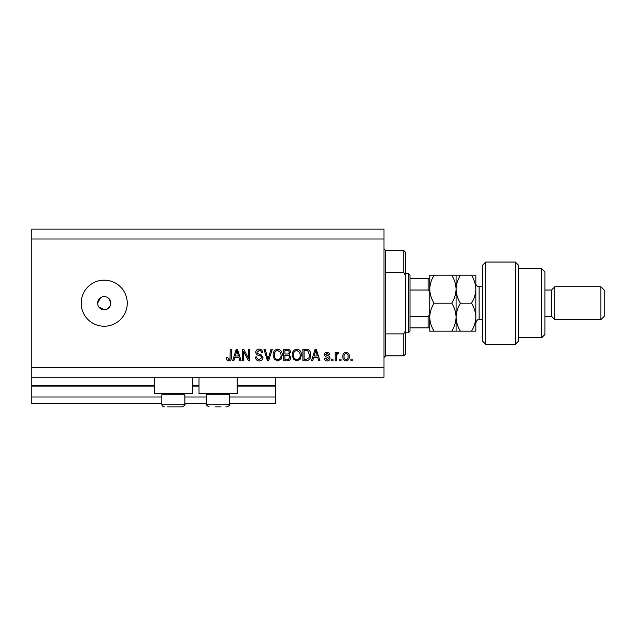 <?xml version="1.0" encoding="UTF-8"?>
<svg xmlns="http://www.w3.org/2000/svg" width="636" height="636" viewBox="0 0 636 636"><rect width="100%" height="100%" fill="white"/><g stroke="black" fill="none" stroke-linecap="round" stroke-linejoin="round"><path stroke-width="0.95" d="M31.8 239.001L383.993 239.001L383.993 229.127L31.8 229.127L31.8 403.582L161.814 403.582M184.853 403.582L206.581 403.582M229.62 403.582L275.372 403.582L275.372 396.999L229.62 396.999M31.8 396.999L161.814 396.999M184.853 396.999L206.581 396.999M237.196 386.132L275.372 386.132L275.372 396.999M275.372 386.132L275.372 385.48L237.196 385.48M31.8 385.48L154.246 385.48M192.43 385.48L199.012 385.48M275.372 377.251L275.372 385.48M192.43 377.251L192.43 393.708L154.246 393.708L154.246 377.251M199.012 377.251L199.012 393.708L237.196 393.708L237.196 377.251M98.739 306.846L104.217 309.772L105.504 309.645M104.217 296.607A6.583 6.583 0 0 0 97.634 303.189A6.583 6.583 0 0 0 104.217 309.772A6.583 6.583 0 0 0 110.799 303.189A6.583 6.583 0 0 0 104.217 296.607M100.56 297.712L97.634 303.189M104.217 280.15A23.039 23.039 0 0 0 81.169 303.189A23.039 23.039 0 0 0 104.217 326.228A23.039 23.039 0 0 0 127.256 303.189A23.039 23.039 0 0 0 104.217 280.15M110.672 304.477L109.686 299.532M31.8 377.251L383.993 377.251L383.993 239.001M243.66 351.621L243.66 360.787L242.459 360.787L242.459 349.267L243.731 349.267L248.596 358.45L248.596 349.267L249.789 349.267L249.789 360.787L248.509 360.787L243.66 351.621M262.954 357.583C262.74 359.761 261.531 360.874 259.329 360.938C256.904 360.787 255.616 359.491 255.473 357.05L256.674 356.899C256.825 358.593 257.747 359.491 259.432 359.594L261.762 357.623C261.404 356.279 260.442 355.556 258.884 355.445C257.008 355.134 255.974 354.085 255.775 352.272C255.95 350.253 257.063 349.196 259.114 349.116C261.309 349.228 262.485 350.372 262.66 352.559L261.46 352.71C261.348 351.271 260.585 350.523 259.154 350.468L256.968 352.304L257.349 353.473L261.181 354.832L262.954 357.583M272.28 349.267L268.654 360.787L267.414 360.787L263.972 349.267L265.204 349.267L267.971 359.443L271.039 349.267L272.28 349.267M277.694 360.938L274.299 359.133L273.13 355.182C272.995 351.756 274.514 349.736 277.701 349.116C280.826 349.721 282.344 351.692 282.257 355.039L281.08 359.181L277.694 360.938M296.845 360.938L293.45 359.133L292.282 355.182C292.139 351.756 293.665 349.736 296.853 349.116C299.977 349.721 301.496 351.692 301.408 355.039L300.232 359.181L296.845 360.938M313.683 357.353L312.681 360.787L311.433 360.787L315.114 349.267L316.275 349.267L319.964 360.787L318.716 360.787L317.706 357.353L313.683 357.353M352.129 359.141L352.129 360.787L350.929 360.787L350.929 359.141L352.129 359.141M31.8 367.37L383.993 367.37M349.283 356.518C349.442 359.014 348.369 360.485 346.071 360.938C343.798 360.493 342.725 359.046 342.852 356.597C342.725 354.141 343.79 352.702 346.071 352.265C348.313 352.686 349.387 354.109 349.283 356.518M341.055 359.141L341.055 360.787L339.863 360.787L339.863 359.141L341.055 359.141M336.42 356.446L336.42 360.787L335.22 360.787L335.22 352.416L336.42 352.416L336.42 353.751L337.835 352.265L338.964 352.71L338.511 353.91L337.7 353.759L336.627 354.737L336.42 356.446M332.978 359.141L332.978 360.787L331.777 360.787L331.777 359.141L332.978 359.141M329.981 358.235C329.853 359.976 328.907 360.874 327.15 360.938C325.465 360.851 324.519 359.952 324.296 358.243L325.497 358.1L327.238 359.745L328.788 358.442L327.381 357.217C325.719 357.019 324.742 356.16 324.447 354.65C324.606 353.083 325.489 352.28 327.103 352.265C328.701 352.288 329.615 353.091 329.838 354.657L328.637 354.809L327.143 353.457L325.648 354.483L327.365 355.659C328.979 355.866 329.846 356.724 329.981 358.235M310.686 354.968C310.893 358.378 309.43 360.318 306.298 360.787L302.903 360.787L302.903 349.267L307.983 349.482C309.971 350.69 310.869 352.511 310.686 354.968M290.787 357.408C290.684 359.642 289.523 360.771 287.297 360.787L283.751 360.787L283.751 349.267L287.329 349.267C289.261 349.283 290.31 350.245 290.485 352.169L289.197 354.578L290.787 357.408M234.835 357.353L233.833 360.787L232.585 360.787L236.266 349.267L237.427 349.267L241.116 360.787L239.867 360.787L238.858 357.353L234.835 357.353M228.785 360.938L226.988 360.127L226.297 357.353L227.497 357.201L228.841 359.594L230.033 358.72L230.192 349.267L231.385 349.267L231.385 357.09C231.615 359.268 230.749 360.548 228.785 360.938M106.737 309.271L110.298 305.709M346.04 353.457C344.569 353.886 343.909 354.936 344.044 356.597C343.909 358.291 344.585 359.34 346.095 359.745C347.566 359.308 348.226 358.259 348.091 356.597C348.226 354.904 347.542 353.862 346.04 353.457M315.162 352.654L314.073 356.001L317.316 356.001L315.695 350.468L315.162 352.654M304.103 350.619L304.103 359.443L306.155 359.443L309.032 357.766L309.486 354.952L307.752 350.841L304.103 350.619M296.861 350.468C294.42 350.961 293.291 352.543 293.474 355.198C293.403 357.678 294.524 359.141 296.837 359.594C299.214 359.109 300.343 357.583 300.208 355.007L299.707 352.4L296.861 350.468M284.952 350.619L284.952 354.061L288.243 353.95L289.293 352.352C289.134 351.016 288.339 350.436 286.908 350.619L284.952 350.619M284.952 355.405L284.952 359.443L288.482 359.3L289.587 357.416C289.46 355.977 288.649 355.301 287.154 355.405L284.952 355.405M277.709 350.468C275.269 350.961 274.14 352.543 274.331 355.198C274.251 357.678 275.372 359.141 277.686 359.594C280.063 359.109 281.192 357.583 281.056 355.007L280.563 352.4L277.709 350.468M236.314 352.654L235.225 356.001L238.468 356.001L236.846 350.468L236.314 352.654M183.74 393.708L184.853 394.821L161.814 394.821L161.814 404.242L184.853 404.242C185.585 404.75 184.702 405.625 182.222 406.873L167.578 406.873M178.358 406.873L181.093 406.873M170.392 406.873L176.283 406.873M221.05 406.873L215.159 406.873M228.499 393.708L229.62 394.821L206.581 394.821L206.581 404.242L229.62 404.242C230.351 404.75 229.469 405.625 226.988 406.873L225.852 406.873M385.639 272.486L403.749 272.486L403.749 250.52L385.639 250.52L385.639 355.85L383.993 357.496M403.749 333.892L405.394 330.974L405.394 354.204L403.749 355.85L403.749 333.892L385.639 333.892M403.749 250.52L405.394 252.166L405.394 275.404L403.749 272.486M405.394 330.974L405.394 275.404M408.352 273.567L409.997 275.213L409.997 331.165L408.352 332.811L408.352 273.567L405.394 273.567M429.745 294.023C429.968 292.242 429.419 290.906 428.1 290.024L428.1 278.504L429.141 278.504M409.997 290.024L428.1 290.024M409.997 316.354L428.1 316.354C429.419 315.464 429.968 314.128 429.745 312.348M429.745 327.874L428.1 327.874L429.745 327.874M409.997 327.874L428.1 327.874L428.1 316.354M409.997 278.504L428.1 278.504M485.705 344.33L482.414 341.039L482.414 265.339L485.705 262.04L485.705 344.33L515.327 344.33L515.327 262.04L485.705 262.04M541.657 268.63L544.949 271.922L544.949 334.457L541.657 337.748L541.657 268.63L518.618 268.63M544.949 290.024L551.539 290.024L551.539 316.354L554.831 319.646L554.831 286.733L600.909 286.733L600.909 319.646L554.831 319.646M600.909 286.733L604.2 290.024L604.2 316.354L600.909 319.646M515.327 262.04L518.618 265.339L518.618 341.039L515.327 344.33M434.078 331.165C431.367 326.809 429.928 322.15 429.745 317.173C429.912 312.26 431.359 307.601 434.078 303.189C431.367 298.801 429.92 294.142 429.745 289.197C429.928 284.244 431.367 279.586 434.078 275.213L429.745 275.213L429.745 331.165L460.408 331.165C457.705 326.809 456.258 322.15 456.084 317.173C455.917 322.094 454.47 326.753 451.751 331.165M456.084 275.213L456.084 289.197C456.25 284.268 457.697 279.601 460.408 275.213L451.751 275.213C454.462 279.594 455.909 284.26 456.084 289.197C455.901 294.15 454.462 298.817 451.751 303.189C454.454 307.546 455.901 312.204 456.084 317.173L456.084 331.165M451.751 303.189L434.078 303.189M451.751 275.213L434.078 275.213M456.084 289.197L456.084 317.173C456.243 312.26 457.689 307.601 460.408 303.189C457.697 298.809 456.25 294.142 456.084 289.197M471.499 331.165C474.225 326.753 475.664 322.094 475.831 317.173C475.649 312.204 474.21 307.546 471.499 303.189C474.218 298.793 475.656 294.134 475.831 289.197C475.656 284.252 474.21 279.594 471.499 275.213L475.831 275.213L475.831 331.165L460.408 331.165M471.499 303.189L460.408 303.189M471.499 275.213L460.408 275.213M31.8 386.132L154.246 386.132M192.43 386.132L199.012 386.132M482.414 286.733L479.123 286.733L479.123 319.646C478.065 320.496 477.779 317.992 475.831 322.937M161.814 404.242C161.973 405.84 162.848 406.714 164.446 406.873C162.848 406.714 161.973 405.84 161.814 404.242M184.853 394.821L184.853 404.242C185.585 404.75 184.702 405.625 182.222 406.873M162.935 393.708L161.814 394.821M229.62 394.821L229.62 404.242C230.351 404.75 229.469 405.625 226.988 406.873M206.581 404.242C205.857 404.75 206.732 405.625 209.212 406.873C206.732 405.625 205.857 404.75 206.581 404.242M207.702 393.708L206.581 394.821M385.639 250.52L383.993 248.875M403.749 355.85L385.639 355.85M408.352 332.811L405.394 332.811M551.539 316.354L544.949 316.354M541.657 337.748L518.618 337.748M551.539 290.024L554.831 286.733M479.123 286.733C477.119 286.534 476.022 285.437 475.831 283.441M482.414 319.646L479.123 319.646"/></g></svg>
